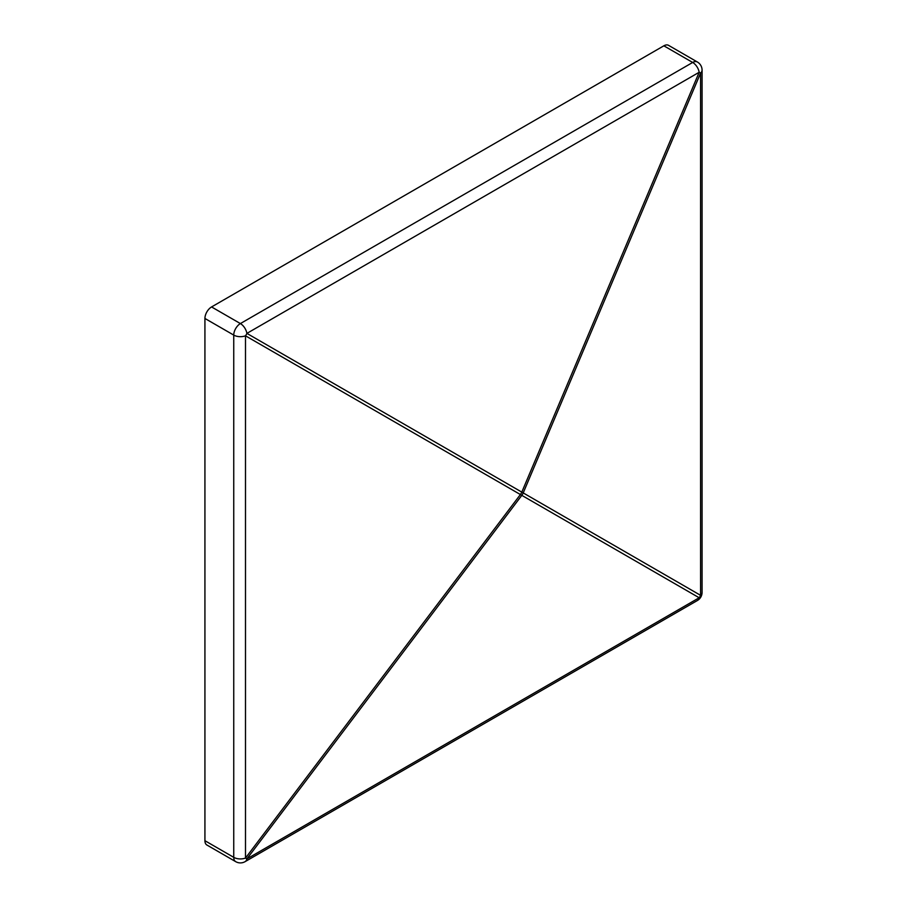 <?xml version="1.0" encoding="UTF-8"?>
<svg xmlns="http://www.w3.org/2000/svg" width="907" height="907" viewBox="0 0 907 907"><rect width="100%" height="100%" fill="white"/><g stroke="black" fill="none" stroke-linecap="round" stroke-linejoin="round"><path stroke-width="1.36" d="M663.856 45.815L211.569 306.94L240.389 323.572L692.676 62.458L663.856 45.815A9.41 5.431 -60 0 1 668.55 45.35L697.37 61.993A9.41 5.431 -60 0 0 692.676 62.458A9.41 5.431 -120 0 1 699.172 72.265A9.41 0.816 -157.1 0 1 700.578 73.082L523.214 492.92A9.41 0.816 -157.1 0 0 521.808 492.116A9.41 6.768 120 0 1 520.403 494.542A9.41 0.816 37.1 0 0 521.808 495.358L246.897 858.872L699.172 597.758L521.808 495.358A9.41 8.412 120 0 0 523.214 492.92L700.578 595.332A9.41 8.412 120 0 1 699.172 597.758A9.41 5.431 -120 0 1 697.37 600.525A9.41 9.41 0 0 0 702.075 592.384L702.075 70.134A9.41 5.431 180 0 1 700.578 73.082L700.578 595.332A9.41 5.431 0 0 0 702.075 592.384M204.925 318.459L204.925 840.71L233.745 857.342L233.745 335.091L204.925 318.459A9.41 5.431 -60 0 1 211.569 306.94M235.695 861.65A9.41 9.41 0 0 0 245.094 861.65A9.41 5.431 60 0 0 246.897 858.872A9.41 0.816 37.1 0 1 245.491 858.067A9.41 5.431 0 0 1 233.745 857.342A9.41 5.431 -60 0 0 235.695 861.65L206.875 845.007A9.41 5.431 -60 0 1 204.925 840.71M246.897 333.391A9.41 6.768 120 0 1 245.491 335.817A9.41 5.431 180 0 1 233.745 335.091A9.41 5.431 -60 0 1 240.389 323.572A9.41 5.431 60 0 1 246.897 333.391L699.172 72.265L521.808 492.116L246.897 333.391M245.491 858.067L520.403 494.542L245.491 335.817L245.491 858.067M245.094 861.65L697.37 600.525M702.075 70.134A9.41 9.41 0 0 0 697.37 61.993"/></g></svg>
